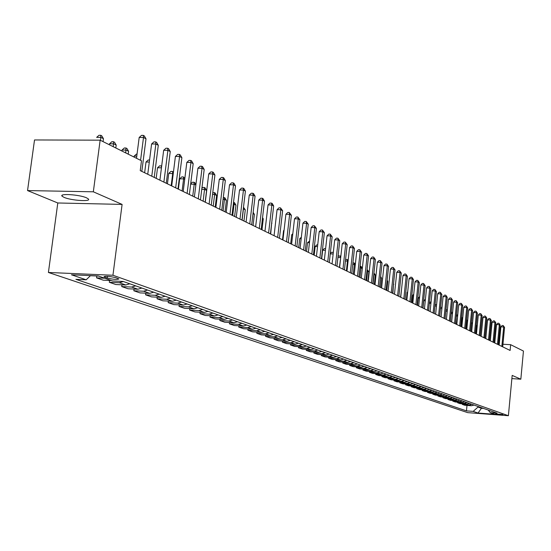 <?xml version="1.0" encoding="UTF-8"?>
<svg xmlns="http://www.w3.org/2000/svg" width="551" height="551" viewBox="0 0 551 551"><rect width="100%" height="100%" fill="white"/><g stroke="black" fill="none" stroke-linecap="round" stroke-linejoin="round"><path stroke-width="0.83" d="M86.535 197.823C79.592 194.606 58.854 193.243 62.098 196.197L64.04 197.361C71.113 200.543 91.445 201.886 88.38 198.952L86.535 197.823M502.87 414.538L495.576 413.918L502.87 414.538M48.412 272.469L467.654 412.63L508.394 415.716L112.941 275.252L48.412 272.469L57.793 202.982L122.102 204.407L93.333 191.803L27.55 190.57L57.793 202.982M27.55 190.57L34.52 139.961L100.144 140.174L93.333 191.803M100.144 140.174L141.497 160.775L140.236 170.617L510.123 350.443L510.66 344.685L502.953 344.244M104.848 277.201L107.204 278.021C113.458 279.474 117.356 279.763 118.892 278.909L115.738 277.676C109.449 276.216 105.537 275.92 104.001 276.788L104.848 277.201L104.966 276.278M90.516 275.617L86.176 279.798L75.893 279.336L466.463 410.881L466.993 405.419M86.176 279.798L71.451 274.784L98.209 275.955L112.631 280.982L123.142 281.451L497.05 413.181L490.28 412.671L495.018 414.324L478.027 413.043L473.151 411.383L466.463 410.881M511.872 378.606L520.833 379.198L523.45 351.049L510.66 344.685M520.833 379.198L512.175 375.403L508.394 415.716M122.102 204.407L112.941 275.252M499.261 344.031L498.428 343.982M481.498 407.706L481.443 408.27L483.551 408.429M478.089 406.5L478.034 407.072L481.443 408.27L478.027 413.043M474.067 405.088L471.429 405.743L464.72 405.254L462.296 404.413L462.358 403.8M469.459 403.463L466.8 404.131L460.044 403.635L457.585 402.781L457.64 402.161M464.775 401.81L462.096 402.485L455.291 401.989L452.784 401.121L452.846 400.487M460.009 400.129L457.309 400.811L450.449 400.315L447.901 399.434L447.963 398.786M455.16 398.421L452.433 399.11L445.525 398.607L442.935 397.712L442.997 397.057M450.222 396.686L447.481 397.381L440.518 396.878L437.88 395.962L437.949 395.294M445.194 394.915L442.432 395.618L435.421 395.115L432.735 394.185L432.804 393.497M440.077 393.111L437.294 393.82L430.228 393.318L427.493 392.367L427.562 391.671M434.87 391.279L432.067 391.995L424.945 391.485L422.156 390.521L422.231 389.812M429.566 389.405L426.736 390.136L419.566 389.626L416.728 388.648L416.797 387.918M424.167 387.505L421.315 388.235L414.083 387.732L411.191 386.733L411.266 385.989M418.664 385.562L415.785 386.306L408.498 385.796L405.557 384.777L405.632 384.026M413.05 383.592L410.158 384.336L402.815 383.833L399.812 382.793L399.888 382.022M407.341 381.574L404.42 382.332L397.016 381.822L393.958 380.769L394.041 379.983M401.514 379.522L398.573 380.293L391.107 379.784L387.994 378.702L388.076 377.903M395.577 377.435L392.608 378.206L385.087 377.697L381.912 376.602L381.995 375.782M389.523 375.3L386.533 376.085L378.95 375.575L375.706 374.453L375.796 373.612M383.351 373.123L380.335 373.922L372.69 373.406L369.384 372.262L369.473 371.408M377.056 370.906L374.012 371.711L366.305 371.202L362.93 370.031L363.026 369.156M370.63 368.647L367.558 369.459L359.789 368.943L356.352 367.758L356.449 366.863M364.08 366.332L360.981 367.159L353.143 366.642L349.637 365.43L349.733 364.514M357.385 363.977L354.265 364.81L346.359 364.301L342.777 363.061L342.88 362.124M350.56 361.573L347.405 362.413L339.437 361.904L335.779 360.636L335.883 359.679M343.583 359.114L340.408 359.968L332.37 359.459L328.637 358.164L328.74 357.186M336.461 356.607L333.259 357.475L325.152 356.958L321.336 355.636L321.447 354.637M329.188 354.045L325.951 354.92L317.775 354.41L313.877 353.06L313.994 352.034M321.756 351.428L318.492 352.316L310.241 351.8L306.26 350.422L306.377 349.375M314.16 348.749L310.867 349.651L302.547 349.141L298.477 347.729L298.594 346.655M306.397 346.014L303.071 346.923L294.675 346.414L290.515 344.974L290.639 343.872M298.456 343.218L295.102 344.141L286.63 343.631L282.381 342.157L282.505 341.028M290.343 340.36L286.947 341.296L278.407 340.787L274.054 339.278L274.184 338.121M282.036 337.432L278.613 338.383L269.99 337.873L265.534 336.33L265.672 335.146M273.537 334.436L270.08 335.401L261.381 334.891L256.821 333.321L256.966 332.095M264.838 331.371L261.346 332.349L252.565 331.847L247.902 330.228L248.046 328.981M255.933 328.238L252.406 329.229L243.549 328.727L238.769 327.074L238.92 325.786M246.807 325.021L243.253 326.027L234.306 325.531L229.416 323.836L229.574 322.514M237.467 321.729L233.879 322.755L224.842 322.252L219.835 320.517L219.994 319.16M227.894 318.354L224.264 319.394L215.152 318.898L210.014 317.121L210.179 315.73M218.079 314.903L214.415 315.957L205.213 315.461L199.951 313.636L200.123 312.203M208.023 311.356L204.318 312.424L195.026 311.935L189.627 310.068L189.806 308.594M197.699 307.72L193.966 308.808L184.578 308.319L179.041 306.404L179.227 304.889M187.113 303.994L183.338 305.096L173.861 304.613L168.179 302.644L168.372 301.08M176.251 300.164L172.435 301.287L162.862 300.805L157.028 298.787L157.228 297.175M165.093 296.231L161.236 297.375L151.573 296.899L145.581 294.826L145.795 293.166M153.639 292.195L149.741 293.359L139.982 292.891L133.824 290.763L134.045 289.048M141.869 288.049L137.929 289.234L128.066 288.765L121.743 286.582L121.971 284.812M129.774 283.786L125.793 284.991L115.827 284.536L109.325 282.284L109.566 280.459M111.378 280.542L103.244 280.177L96.563 277.869L96.804 275.982M98.519 276.058L90.419 275.707M104.738 278.227L96.563 277.869M123.348 281.527L119.347 282.739L109.325 282.284M135.622 285.852L131.661 287.043L121.743 286.582M147.558 290.053L143.639 291.224L133.824 290.763M159.177 294.144L155.299 295.302L145.581 294.826M170.486 298.132L166.65 299.262L157.028 298.787M181.499 302.01L177.704 303.126L168.179 302.644M192.23 305.791L188.47 306.886L179.041 306.404M202.685 309.476L198.966 310.557L189.627 310.068M212.879 313.071L209.201 314.132L199.951 313.636M222.824 316.57L219.174 317.617L210.014 317.121M232.515 319.986L228.906 321.019L219.835 320.517M241.979 323.32L238.404 324.332L229.416 323.836M251.215 326.571L247.674 327.576L238.769 327.074M260.23 329.753L256.725 330.738L247.902 330.228M269.04 332.852L265.568 333.823L256.821 333.321M277.642 335.883L274.198 336.84L265.534 336.33M286.045 338.844L282.635 339.788L274.054 339.278M294.262 341.737L290.887 342.667L282.381 342.157M302.292 344.568L298.945 345.484L290.515 344.974M310.144 347.337L306.831 348.239L298.477 347.729M317.831 350.043L314.545 350.939L306.26 350.422M325.345 352.688L322.094 353.57L313.877 353.06M332.701 355.285L329.477 356.153L321.336 355.636M339.898 357.819L336.709 358.68L328.637 358.164M346.951 360.299L343.783 361.153L335.779 360.636M353.852 362.737L350.712 363.57L342.777 363.061M360.616 365.113L357.503 365.947L349.637 365.43M367.242 367.448L364.156 368.268L356.352 367.758M373.73 369.735L370.671 370.548L362.93 370.031M380.094 371.98L377.063 372.779L369.384 372.262M386.334 374.177L383.324 374.962L375.706 374.453M392.443 376.333L389.461 377.111L381.912 376.602M398.442 378.441L395.487 379.212L387.994 378.702M404.324 380.514L401.39 381.278L393.958 380.769M410.096 382.546L407.182 383.303L399.812 382.793M415.757 384.543L412.871 385.287L405.557 384.777M421.315 386.499L418.45 387.236L411.191 386.733M426.77 388.421L423.926 389.151L416.728 388.648M432.122 390.308L429.305 391.031L422.156 390.521M437.384 392.16L434.587 392.877L427.493 392.367M442.549 393.979L439.774 394.688L432.735 394.185M447.619 395.77L444.864 396.465L437.88 395.962M452.598 397.526L449.871 398.215L442.935 397.712M457.495 399.248L454.782 399.93L447.901 399.434M462.31 400.942L459.617 401.617L452.784 401.121M467.034 402.609L464.362 403.277L457.585 402.781M471.684 404.248L469.032 404.909L462.296 404.413M473.151 411.383L478.034 407.072M488.172 410.054L490.28 412.671M140.574 160.313L143.501 137.488L146.001 138.804L141.827 171.389M136.51 158.295L139.183 137.474L143.501 137.488L143.281 135.367L144.279 135.89L146.001 138.804M139.183 137.474L141.552 135.36L143.281 135.367M103.065 141.628L103.45 138.68L100.861 137.378L100.468 140.34M100.702 135.284L100.861 137.378L96.652 137.371L99.022 135.284L100.702 135.284L101.742 135.808L103.45 138.68M151.773 176.224L155.864 143.997L158.295 145.271L154.225 177.415M147.744 174.268L151.601 143.976L155.864 143.997L155.63 141.889L156.608 142.406L158.295 145.271M151.601 143.976L153.929 141.882L155.63 141.889M163.888 182.112L167.89 150.32L170.252 151.559L166.271 183.269M159.893 180.17L163.668 150.292L167.89 150.32L167.642 148.24L168.585 148.736L170.252 151.559M163.668 150.292L165.954 148.226L167.642 148.24M175.666 187.836L179.578 156.47L181.878 157.676L177.98 188.965M171.712 185.921L175.404 156.436L179.578 156.47L179.316 154.404L180.239 154.893L181.878 157.676M175.404 156.436L177.649 154.397L179.316 154.404M115.813 147.985L116.192 145.071L113.678 143.811L109.511 143.79L109.38 144.782M109.511 143.79L111.839 141.724L113.506 141.731L113.292 146.724M113.506 141.731L114.512 142.241L116.192 145.071M128.218 154.163L128.59 151.291L126.138 150.058L122.019 150.037L121.888 151.008M122.019 150.037L124.306 147.992L125.952 148.005L125.766 152.937M125.952 148.005L126.93 148.494L128.59 151.291M136.786 156.126L134.175 156.105L134.051 157.069M134.175 156.105L136.428 154.094L137.047 154.094M187.12 193.408L190.949 162.449L193.187 163.626L189.372 194.503M183.207 191.507L186.817 162.407L190.949 162.449L190.674 160.41L191.569 160.885L193.187 163.626M186.817 162.407L189.021 160.396L190.674 160.41M149.3 162.049L146.015 162.015L144.644 172.759M146.015 162.015L148.219 160.024L149.555 160.038M198.264 198.828L202.017 168.269L204.194 169.419L200.461 199.896M194.386 196.941L197.919 168.227L202.017 168.269L201.728 166.25L202.603 166.712L204.194 169.419M197.919 168.227L200.096 166.23L201.728 166.25M209.111 204.104L212.782 173.937L214.904 175.053L211.247 205.137M205.275 202.238L208.733 173.889L212.782 173.937L212.486 171.933L213.34 172.38L214.904 175.053M208.733 173.889L210.868 171.912L212.486 171.933M219.677 209.235L223.272 179.454L225.338 180.542L221.757 210.248M215.875 207.39L219.264 179.399L223.272 179.454L222.969 177.47L223.796 177.911L225.338 180.542M219.264 179.399L221.364 177.45L222.969 177.47M229.967 214.243L233.493 184.833L235.504 185.887L231.992 215.227M226.199 212.41L229.519 184.771L233.493 184.833L233.176 182.863L233.982 183.29L235.504 185.887M229.519 184.771L231.592 182.842L233.176 182.863M239.995 219.119L243.446 190.067L245.409 191.101L241.972 220.076M236.262 217.301L239.52 189.999L243.446 190.067L243.122 188.118L243.907 188.538L245.409 191.101M239.52 189.999L241.552 188.098L243.122 188.118M161.457 167.814L157.531 167.766L156.188 178.372M157.531 167.766L159.707 165.796L161.684 166.009M161.491 167.504L161.305 165.817M173.241 173.689L168.751 173.372L167.435 183.841M168.751 173.372L170.886 171.423L172.47 171.444L172.711 173.42L171.175 185.659M172.47 171.444L173.448 172.05M184.702 179.44L183.6 178.882L179.681 178.827L178.393 189.165M179.681 178.827L181.782 176.899L183.345 176.919L183.6 178.882L182.099 190.97M183.345 176.919L184.833 178.414M195.853 185.033L194.207 184.206L192.74 196.142M190.694 183.807L192.395 182.236L193.945 182.264L194.785 182.684L195.908 184.592M193.945 182.264L194.207 184.206L190.653 184.151M205.151 202.176L206.591 190.419L204.552 189.392L203.105 201.184M201.886 188.235L202.74 187.443L204.276 187.471L205.096 187.877L206.591 190.419M204.276 187.471L204.552 189.392L201.749 189.344M249.768 223.864L253.15 195.178L255.065 196.184L251.69 224.801M246.07 222.067L249.266 195.102L253.15 195.178L252.819 193.243L253.584 193.649L255.065 196.184M249.266 195.102L251.263 193.215L252.819 193.243M215.214 207.066L216.619 195.447L214.635 194.455L213.223 206.102M212.776 192.568L215.152 192.946L216.619 195.447M214.353 192.547L214.635 194.455L212.555 194.413M259.301 228.5L262.613 200.151L264.48 201.136L261.174 229.416M255.636 226.723L258.763 200.075L262.613 200.151L262.276 198.243L263.02 198.635L264.48 201.136M258.763 200.075L260.733 198.208L262.276 198.243M225.028 211.839L226.406 200.357L224.471 199.386L223.086 210.895M223.3 197.478L224.96 197.885L226.406 200.357M224.181 197.499L224.471 199.386L223.072 199.359M268.592 233.018L271.85 205.006L273.668 205.964L270.424 233.906M264.962 231.255L268.034 204.931L271.85 205.006L271.498 203.112L272.228 203.498L273.668 205.964M268.034 204.931L269.976 203.085L271.498 203.112M234.602 216.495L235.959 205.151L234.065 204.201L232.708 215.572M233.534 202.32L234.526 202.706L235.959 205.151M233.769 202.327L234.065 204.201L233.314 204.187M277.663 237.426L280.852 209.745L282.629 210.682L279.447 238.294M274.067 235.676L277.077 209.662L280.852 209.745L280.5 207.872L282.629 210.682M277.077 209.662L278.992 207.837L280.5 207.872M243.948 221.041L245.278 209.821L243.432 208.898L242.103 220.138M243.494 207.224L245.278 209.821M243.356 208.416L243.294 208.898M286.506 241.731L289.64 214.373L291.376 215.283L288.256 242.578M282.945 239.995L285.9 214.284L289.64 214.373L289.282 212.514L291.376 215.283M285.9 214.284L287.787 212.479L289.282 212.514M253.074 225.476L254.376 214.387L252.999 213.698M253.164 212.314L254.376 214.387M295.15 245.932L298.222 218.885L299.916 219.78L296.851 246.758M291.617 244.217L294.516 218.795L298.222 218.885L297.857 217.046L299.916 219.78M294.516 218.795L296.376 217.004L297.857 217.046M261.987 229.808L263.268 218.843L262.455 218.444M262.551 217.624L263.268 218.843M303.587 250.03L306.604 223.293L308.257 224.167L305.247 250.843M300.088 248.329L302.933 223.196L306.604 223.293L306.232 221.468L308.257 224.167M302.933 223.196L304.765 221.433L306.232 221.468M311.825 254.039L314.793 227.604L316.405 228.451L313.45 254.831M308.36 252.351L311.157 227.501L314.793 227.604L314.414 225.793L316.405 228.451M311.157 227.501L312.961 225.752L314.414 225.793M319.876 257.951L322.79 231.813L324.367 232.639L321.467 258.722M316.439 256.284L319.187 231.709L322.79 231.813L322.411 230.015L324.367 232.639M319.187 231.709L320.964 229.974L322.411 230.015M327.742 261.78L330.607 235.924L332.15 236.737L329.298 262.531M324.339 260.12L327.039 235.821L330.607 235.924L330.221 234.147L332.15 236.737M327.039 235.821L328.795 234.099L330.221 234.147M335.435 265.52L338.252 239.947L339.76 240.739L336.957 266.257M332.06 263.874L334.712 239.837L338.252 239.947L337.859 238.184L339.76 240.739M334.712 239.837L336.447 238.135L337.859 238.184M342.956 269.17L345.725 243.879L347.199 244.651L344.444 269.894M339.609 267.545L342.219 243.762L345.725 243.879L345.325 242.13L347.199 244.651M342.219 243.762L343.927 242.082L345.325 242.13M350.312 272.752L353.033 247.723L354.479 248.48L351.765 273.454M346.992 271.133L349.561 247.606L353.033 247.723L352.633 245.987L354.479 248.48M349.561 247.606L351.249 245.946L352.633 245.987M357.509 276.251L360.189 251.483L361.601 252.227L358.928 276.939M354.217 274.646L356.745 251.366L360.189 251.483L359.782 249.761L361.601 252.227M356.745 251.366L358.405 249.72L359.782 249.761M364.555 279.674L367.186 255.168L368.564 255.891L365.94 280.349M361.291 278.083L363.77 255.044L367.186 255.168L366.78 253.46L368.564 255.891M363.77 255.044L365.409 253.412L366.78 253.46M371.443 283.021L374.033 258.77L375.383 259.48L372.807 283.682M368.206 281.451L370.651 258.646L374.033 258.77L373.626 257.076L375.383 259.48M370.651 258.646L372.269 257.028L373.626 257.076M378.193 286.3L380.741 262.297L382.063 262.992L379.522 286.954M374.983 284.743L377.387 262.173L380.741 262.297L380.328 260.623L382.063 262.992M377.387 262.173L378.985 260.575L380.328 260.623M384.798 289.516L387.305 265.754L388.6 266.436L386.099 290.15M381.616 287.966L383.978 265.63L387.305 265.754L386.892 264.087L388.6 266.436M383.978 265.63L385.562 264.039L386.892 264.087M391.272 292.664L393.738 269.136L395.005 269.804L392.546 293.284M388.111 291.128L390.439 269.012L393.738 269.136L393.318 267.483L395.005 269.804M390.439 269.012L392.002 267.435L393.318 267.483M397.608 295.742L400.04 272.449L401.286 273.103L398.862 296.348M394.475 294.22L396.768 272.325L400.04 272.449L399.62 270.816L401.286 273.103M396.768 272.325L398.311 270.761L399.62 270.816M403.821 298.759L406.211 275.7L407.43 276.34L405.047 299.358M400.715 297.251L402.974 275.569L406.211 275.7L405.791 274.074L407.43 276.34M402.974 275.569L404.496 274.026L405.791 274.074M409.903 301.721L412.265 278.882L413.457 279.509L411.108 302.306M406.824 300.226L409.049 278.751L412.265 278.882L411.838 277.27L413.457 279.509M409.049 278.751L410.557 277.222L411.838 277.27M415.874 304.62L418.195 282.002L419.366 282.622L417.052 305.192M412.816 303.14L415.006 281.871L418.195 282.002L417.768 280.404L419.366 282.622M415.006 281.871L416.494 280.349L417.768 280.404M421.722 307.465L424.008 285.06L425.158 285.666L422.879 308.03M418.691 305.991L420.847 284.929L424.008 285.06L423.581 283.476L425.158 285.666M420.847 284.929L422.321 283.421L423.581 283.476M270.693 234.037L271.684 223.065M271.712 222.797L271.946 223.203M284.013 230.704L283.545 230.69L282.498 239.781M283.545 230.69L284.075 230.18M292.691 234.802L291.72 234.767L290.694 243.762M291.72 234.767L292.815 233.707M301.163 238.803L299.71 238.762L298.697 247.654M299.71 238.762L301.349 237.171M309.442 242.722L307.527 242.667L306.535 251.463M307.527 242.667L309.634 241.014M317.528 246.559L315.172 246.483L314.201 255.189M315.172 246.483L316.859 244.837L317.713 244.864M325.427 250.312L322.659 250.223L321.694 258.839M322.659 250.223L324.325 248.584L325.613 248.632M330.29 253.577L331.626 252.262L333.321 252.482M333.148 253.983L330.256 253.887M333.21 253.439L332.969 252.303M340.69 257.682L339.395 267.442M338.018 256.608L338.775 255.857L340.828 256.456M340.105 255.898L340.477 257.579L337.921 257.482M348.06 261.381L347.467 261.084L346.407 270.851M345.567 259.583L347.096 259.425L348.149 260.561M347.096 259.425L347.467 261.084L345.415 261.009M355.264 264.997L354.321 264.521L353.267 274.184M352.915 262.834L354.486 263.144L355.312 264.576M353.942 262.875L354.321 264.521L352.743 264.459M362.317 268.53L361.029 267.889L359.996 277.456M360.085 266.229L361.18 266.519L362.324 268.495M360.65 266.25L361.029 267.889L359.913 267.841M367.889 281.292L368.901 271.836L367.607 271.182L366.587 280.659M367.097 269.556L368.901 271.836M367.221 269.563L367.607 271.182L366.925 271.161M374.322 284.419L375.321 275.052L374.046 274.419L373.048 283.799M373.95 272.952L375.321 275.052M373.874 273.682L373.792 274.405M380.631 287.491L381.609 278.214L380.507 277.656M380.631 276.512L381.609 278.214M386.816 290.494L387.78 281.306L387.071 280.948M387.153 280.211L387.78 281.306M392.877 293.442L393.504 284.178M393.538 283.834L393.827 284.337M427.459 310.254L429.711 288.063L430.841 288.655L428.588 310.805M424.449 308.794L426.577 287.925L429.711 288.063L429.284 286.486L430.841 288.655M426.577 287.925L428.031 286.437L429.284 286.486M433.086 312.989L435.304 291.004L436.413 291.589L434.195 313.533M430.097 311.542L432.198 290.866L435.304 291.004L434.877 289.447L436.413 291.589M432.198 290.866L433.63 289.392L434.877 289.447M401.521 289.53L400.57 297.182M438.603 315.675L440.793 293.89L441.881 294.461L439.691 316.205M435.641 314.235L437.708 293.752L440.793 293.89L440.366 292.34L441.881 294.461M437.708 293.752L439.126 292.292L440.366 292.34M407.637 292.423L407.127 292.395L406.342 299.985M407.127 292.395L407.699 291.816M444.016 318.306L446.179 296.72L447.24 297.285L445.091 318.829M441.082 316.88L443.114 296.583L446.179 296.72L445.745 295.184L447.24 297.285M443.114 296.583L444.519 295.129L445.745 295.184M413.629 295.26L412.775 295.219L412.003 302.74M412.775 295.219L413.732 294.241M449.334 320.889L451.462 299.503L452.509 300.054L450.381 321.398M446.413 319.47L448.424 299.365L451.462 299.503L451.028 297.981L452.509 300.054M448.424 299.365L449.816 297.926L451.028 297.981M419.504 298.043L418.319 297.988L417.555 305.44M418.319 297.988L419.648 296.624M454.547 323.423L456.648 302.23L457.674 302.774L455.581 323.926M451.655 322.018L453.631 302.093L456.648 302.23L456.214 300.715L457.674 302.774M453.631 302.093L455.009 300.66L456.214 300.715M425.269 300.777L423.767 300.708L423.01 308.092M423.767 300.708L425.42 299.303M459.665 325.916L461.738 304.91L462.744 305.44L460.677 326.406M456.793 324.518L458.749 304.772L461.738 304.91L461.304 303.408L462.744 305.44M458.749 304.772L460.113 303.353L461.304 303.408M429.374 303.105L430.476 301.969L431.068 301.996M430.916 303.456L429.346 303.387M464.693 328.355L466.738 307.541L467.73 308.057L465.685 328.844M461.841 326.97L463.77 307.396L466.738 307.541L466.304 306.046L467.73 308.057M463.77 307.396L465.12 305.991L466.304 306.046M435.028 305.302L435.71 304.6L436.612 304.641M436.461 306.094L434.953 306.025M469.631 330.758L471.649 310.123L472.62 310.633L470.609 331.234L471.387 323.237L472.303 323.706L471.525 331.681M466.8 329.381L468.701 309.979L471.649 310.123L471.215 308.643L472.62 310.633M468.701 309.979L470.037 308.588L471.215 308.643M440.573 307.472L442.047 307.265M441.902 308.684L440.456 308.615M474.48 333.114L476.47 312.658L477.421 313.161L475.437 333.582M471.67 331.75L473.55 312.513L476.47 312.658L476.036 311.191L477.421 313.161M473.55 312.513L474.866 311.136L476.036 311.191M446 309.731L447.371 309.944M447.24 311.225L445.855 311.163M447.295 310.668L447.047 309.786M479.239 335.428L481.209 315.151L482.146 315.647L480.183 335.89M476.45 334.078L478.309 315.007L481.209 315.151L480.768 313.691L482.146 315.647M478.309 315.007L479.611 313.636L480.768 313.691M483.916 337.708L485.858 317.596L486.781 318.085L484.846 338.156M481.154 336.358L482.979 317.459L485.858 317.596L485.424 316.15L486.781 318.085M482.979 317.459L484.274 316.095L485.424 316.15M488.517 339.939L490.431 320.007L491.34 320.482L489.426 340.38M485.768 338.603L487.58 319.862L490.431 320.007L489.997 318.568L491.34 320.482M487.58 319.862L488.854 318.512L489.997 318.568M493.035 342.137L494.929 322.369L495.817 322.838L493.93 342.57M490.307 340.814L492.091 322.225L494.929 322.369L494.488 320.944L495.817 322.838M492.091 322.225L493.359 320.889L494.488 320.944M452.474 313.76L451.586 321.984M451.297 312.245L452.571 312.782M451.999 312.279L452.412 313.726L451.152 313.664M457.605 316.329L456.469 324.36M456.49 314.711L457.674 315.654M456.869 314.731L457.282 316.164L456.352 316.122M462.64 318.857L462.062 318.568L461.263 326.688M461.593 317.142L462.682 318.464M461.655 317.142L462.062 318.568L461.456 318.533M467.592 321.336L466.766 320.923L465.974 328.981M466.594 319.628L467.599 321.226M466.539 320.145L466.463 320.909M497.477 344.299L499.344 324.697L500.218 325.152L498.359 344.726M494.77 342.977L496.534 324.546L499.344 324.697L498.91 323.279L500.218 325.152M496.534 324.546L497.78 323.217L498.91 323.279M471.484 322.266L472.303 323.706M501.844 346.421L503.69 326.977L504.551 327.432L502.705 346.841M499.158 345.112L500.893 326.833L503.69 326.977L503.249 325.572L504.551 327.432M500.893 326.833L502.133 325.517L503.249 325.572M476.064 333.885L476.835 325.978L476.209 325.662M476.271 324.994L476.835 325.978M125.793 284.991L119.347 282.739M137.929 289.234L131.661 287.043M149.741 293.359L143.639 291.224M161.236 297.375L155.299 295.302M172.435 301.287L166.65 299.262M183.338 305.096L177.704 303.126M193.966 308.808L188.47 306.886M204.318 312.424L198.966 310.557M214.415 315.957L209.201 314.132M224.264 319.394L219.174 317.617M233.879 322.755L228.906 321.019M243.253 326.027L238.404 324.332M252.406 329.229L247.674 327.576M261.346 332.349L256.725 330.738M270.08 335.401L265.568 333.823M278.613 338.383L274.198 336.84M286.947 341.296L282.635 339.788M295.102 344.141L290.887 342.667M303.071 346.923L298.945 345.484M310.867 349.651L306.831 348.239M318.492 352.316L314.545 350.939M325.951 354.92L322.094 353.57M333.259 357.475L329.477 356.153M340.408 359.968L336.709 358.68M347.405 362.413L343.783 361.153M354.265 364.81L350.712 363.57M360.981 367.159L357.503 365.947M367.558 369.459L364.156 368.268M374.012 371.711L370.671 370.548M380.335 373.922L377.063 372.779M386.533 376.085L383.324 374.962M392.608 378.206L389.461 377.111M398.573 380.293L395.487 379.212M404.42 382.332L401.39 381.278M410.158 384.336L407.182 383.303M415.785 386.306L412.871 385.287M421.315 388.235L418.45 387.236M426.736 390.136L423.926 389.151M432.067 391.995L429.305 391.031M437.294 393.82L434.587 392.877M442.432 395.618L439.774 394.688M447.481 397.381L444.864 396.465M452.433 399.11L449.871 398.215M457.309 400.811L454.782 399.93M462.096 402.485L459.617 401.617M466.8 404.131L464.362 403.277M471.429 405.743L469.032 404.909M107.431 276.292L107.204 278.021M62.229 195.226L62.098 196.197"/></g></svg>
